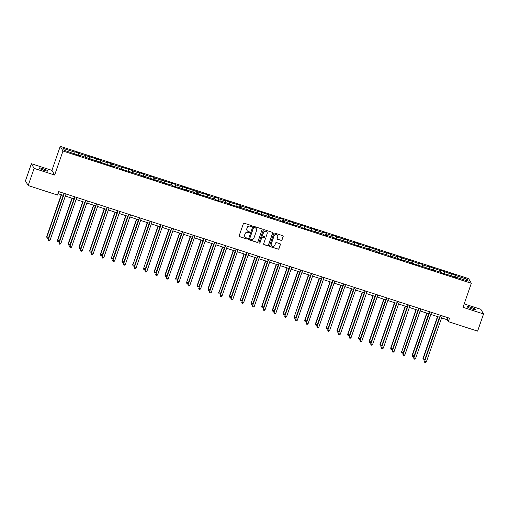 <?xml version="1.0" encoding="UTF-8"?>
<svg xmlns="http://www.w3.org/2000/svg" width="509" height="509" viewBox="0 0 509 509"><rect width="100%" height="100%" fill="white"/><g stroke="black" fill="none" stroke-linecap="round" stroke-linejoin="round"><path stroke-width="0.76" d="M251.758 226.193A0.503 0.496 149.7 0 0 251.452 225.563L244.263 223.235A0.719 0.706 149.7 0 0 243.353 223.693L239.154 235.82A0.719 0.706 149.7 0 0 239.599 236.71L246.782 239.039A0.503 0.496 149.7 0 0 247.38 238.314A0.503 0.496 149.7 0 0 247.113 238.097L246.178 237.792A2.303 2.252 149.7 0 1 244.765 234.935L245.115 233.924A2.303 2.252 149.7 0 1 248.023 232.473L248.952 232.772A0.503 0.496 149.7 0 0 249.55 232.047A0.503 0.496 149.7 0 0 249.283 231.83L248.347 231.531A2.303 2.252 149.7 0 1 246.935 228.675L247.285 227.663A2.303 2.252 149.7 0 1 250.193 226.206L251.122 226.511A0.503 0.496 149.7 0 0 251.758 226.193M247.075 230.469A2.303 2.252 149.7 0 1 246.859 228.547L247.209 227.536A2.303 2.252 149.7 0 1 250.116 226.079L251.052 226.384A0.503 0.496 149.7 0 0 251.681 225.722M239.173 236.335A0.719 0.706 149.7 0 0 239.523 236.583L246.712 238.912A0.503 0.496 149.7 0 0 247.342 238.25M244.905 236.736A2.303 2.252 149.7 0 1 244.689 234.808L245.039 233.803A2.303 2.252 149.7 0 1 247.947 232.346L248.882 232.645A0.503 0.496 149.7 0 0 249.512 231.989M471.035 307.366A4.689 0.617 19.1 0 0 467.077 306.634A4.689 0.617 19.1 0 0 471.977 308.976A4.689 0.617 19.1 0 0 475.94 309.707A4.689 0.617 19.1 0 0 471.035 307.366M42.966 168.702A4.689 0.617 19.1 0 0 39.002 167.976A4.689 0.617 19.1 0 0 43.908 170.318A4.689 0.617 19.1 0 0 47.865 171.043A4.689 0.617 19.1 0 0 42.966 168.702M281.07 240.445A0.719 0.706 149.7 0 0 281.98 239.987L283.157 236.583A0.719 0.706 149.7 0 0 282.718 235.692L274.733 233.109A0.719 0.706 149.7 0 0 273.823 233.561L269.624 245.688A0.719 0.706 149.7 0 0 270.069 246.579L278.048 249.168A0.719 0.706 149.7 0 0 278.957 248.71L280.383 244.6A0.719 0.706 149.7 0 0 279.937 243.709L276.527 242.602A0.719 0.706 149.7 0 0 275.617 243.06L274.911 245.096A1.921 1.883 149.7 0 1 271.437 245.478A1.921 1.883 149.7 0 1 271.291 243.926L274.052 235.941A1.921 1.883 149.7 0 1 277.526 235.559A1.921 1.883 149.7 0 1 277.672 237.111L277.214 238.441A0.719 0.706 149.7 0 0 277.653 239.338L281 240.318A0.719 0.706 149.7 0 0 281.91 239.86L283.087 236.462A0.719 0.706 149.7 0 0 283.061 235.941M463.012 307.315L483.55 313.964L477.607 331.124L448.321 321.637L449.511 318.208L58.65 191.594L57.46 195.03L28.173 185.543L34.116 168.384L54.654 175.032L62.97 151.014L471.334 283.29L463.012 307.315M262.122 229.769A0.719 0.706 149.7 0 0 261.677 228.878L253.698 226.295A0.719 0.706 149.7 0 0 252.788 226.747L248.589 238.874A0.719 0.706 149.7 0 0 249.035 239.764L257.013 242.354A0.719 0.706 149.7 0 0 257.923 241.896L262.052 229.648A0.719 0.706 149.7 0 0 262.027 229.126M264.216 229.699L272.2 232.289A0.719 0.706 149.7 0 1 272.639 233.179L268.44 245.306A0.719 0.706 149.7 0 1 267.53 245.758L264.114 244.651A0.719 0.706 149.7 0 1 263.675 243.76L265.374 238.842A0.719 0.706 149.7 0 0 264.934 237.951L262.669 237.213A0.719 0.706 149.7 0 0 261.76 237.671L259.984 242.793A0.503 0.496 149.7 0 1 259.075 242.888A0.503 0.496 149.7 0 1 259.036 242.481L263.306 230.157A0.719 0.706 149.7 0 1 264.216 229.699M62.97 151.014L60.247 146.344L468.611 278.627L471.334 283.29M454.435 277.081L455.154 275.006L451.019 273.67L451.286 274.128L440.266 270.184L440.539 270.648L429.52 266.703L429.787 267.168L423.17 265.024L422.903 264.559L418.767 263.223L419.034 263.681L408.021 259.743L408.288 260.201L397.268 256.256L397.535 256.721L390.925 254.576L390.651 254.112L386.516 252.776L386.789 253.234L365.017 245.809L365.29 246.273L354.27 242.329L354.538 242.787L347.921 240.649L347.653 240.184L337.174 237.162L336.901 236.704L332.765 235.362L333.039 235.826L326.422 233.682L326.154 233.224L322.019 231.881L322.286 232.346L315.669 230.202L315.402 229.737L311.266 228.401L311.54 228.859L300.52 224.921L300.787 225.379L289.767 221.434L290.035 221.899L283.424 219.754L283.15 219.29L279.021 217.954L279.288 218.412L257.516 210.987L257.789 211.451L246.77 207.507L247.037 207.965L240.42 205.827L240.153 205.362L229.674 202.34L229.4 201.882L225.271 200.54L225.538 201.004L218.921 198.86L218.654 198.402L214.518 197.059L214.785 197.524L208.168 195.38L207.901 194.915L203.765 193.579L204.039 194.037L182.267 186.612L182.534 187.077L175.923 184.932L175.65 184.468L154.424 177.965L154.151 177.507L150.015 176.165L150.289 176.629L143.672 174.485L143.404 174.027L139.269 172.685L139.536 173.143L132.919 171.005L132.652 170.54L111.42 164.038L111.153 163.58L107.017 162.237L107.284 162.702L100.674 160.558L100.4 160.093L79.169 153.591L78.901 153.133L74.766 151.79L75.039 152.255L63.32 148.456L64.439 150.378L80.562 155.97L80.288 155.512L80.117 155.824M455.154 275.006L455.421 275.471L467.135 279.263L468.255 281.178L456.541 277.386L456.808 277.844L452.673 276.508L452.406 276.043L441.927 273.028L441.659 272.563L409.675 262.58L409.408 262.116L402.791 259.972L403.058 260.436L392.038 256.491L392.312 256.956L388.176 255.613L387.909 255.155L377.423 252.133L377.156 251.669L370.539 249.531L370.813 249.989L359.793 246.044L360.06 246.509L338.288 239.084L338.561 239.542L334.426 238.206L334.159 237.741L327.541 235.597L327.809 236.061L323.673 234.719L323.406 234.261L302.174 227.758L301.907 227.294L295.29 225.156L295.557 225.614L284.544 221.669L284.811 222.134L280.675 220.791L280.408 220.333L269.923 217.311L269.655 216.847L263.038 214.709L263.312 215.167L252.292 211.222L252.559 211.687L248.424 210.344L248.157 209.886L226.925 203.384L226.658 202.919L220.041 200.775L220.308 201.24L216.172 199.897L215.905 199.439L194.673 192.936L194.406 192.472L187.789 190.334L188.056 190.792L177.043 186.848L177.31 187.312L173.175 185.97L172.907 185.511L162.422 182.489L162.155 182.025L155.538 179.887L155.811 180.345L144.791 176.4L145.059 176.865L140.923 175.522L140.656 175.064L119.424 168.562L119.157 168.097L112.54 165.953L112.807 166.418L80.288 155.512M450.993 275.585L451.286 274.128M444.306 273.797L444.669 271.984M440.24 272.105L440.539 270.648M433.553 270.311L433.923 268.504M435.042 270.419L434.864 270.737M429.494 268.625L429.787 267.168M422.807 266.831L423.17 265.024M424.29 266.939L424.118 267.257M418.742 265.144L419.034 263.681M412.055 263.35L412.424 261.537M413.543 263.458L413.365 263.777M407.995 261.658L408.288 260.201M401.308 259.87L401.671 258.057M402.791 259.972L402.613 260.29M397.243 258.178L397.535 256.721M390.556 256.383L390.925 254.576M392.038 256.491L391.866 256.81M386.49 254.697L386.789 253.234M379.809 252.903L380.172 251.096M381.292 253.011L381.114 253.329M375.744 251.211L376.036 249.754M369.057 249.423L369.419 247.609M364.991 247.73L365.29 246.273M358.304 245.936L358.673 244.129M359.793 246.044L359.615 246.362M354.245 244.25L354.538 242.787M347.558 242.456L347.921 240.649M349.04 242.564L348.862 242.882M343.492 240.77L343.785 239.306M336.805 238.976L337.174 237.162M332.74 237.283L333.039 235.826M326.059 235.489L326.422 233.682M327.541 235.597L327.363 235.915M321.993 233.803L322.286 232.346M315.306 232.009L315.669 230.202M316.789 232.117L316.617 232.435M311.241 230.322L311.54 228.859M304.554 228.528L304.923 226.715M306.043 228.636L305.864 228.955M300.495 226.836L300.787 225.379M293.808 225.048L294.17 223.235M289.742 223.356L290.035 221.899M283.055 221.561L283.424 219.754M284.544 221.669L284.366 221.988M278.989 219.875L279.288 218.412M272.309 218.081L272.671 216.274M273.791 218.189L273.613 218.507M268.243 216.389L268.536 214.932M261.556 214.601L261.919 212.787M257.49 212.908L257.789 211.451M250.803 211.114L251.172 209.307M252.292 211.222L252.114 211.54M246.744 209.428L247.037 207.965M240.057 207.634L240.42 205.827M241.54 207.742L241.368 208.06M235.991 205.948L236.284 204.484M229.304 204.154L229.674 202.34M225.245 202.461L225.538 201.004M218.558 200.673L218.921 198.86M220.041 200.775L219.863 201.093M214.493 198.981L214.785 197.524M207.806 197.187L208.168 195.38M209.288 197.295L209.116 197.613M203.74 195.501L204.039 194.037M197.053 193.706L197.422 191.893M198.542 193.814L198.364 194.133M192.994 192.014L193.286 190.557M186.307 190.226L186.669 188.413M182.241 188.534L182.534 187.077M175.554 186.739L175.923 184.932M177.043 186.848L176.865 187.166M171.495 185.053L171.787 183.59M164.808 183.259L165.171 181.452M166.29 183.367L166.112 183.685M160.742 181.567L161.035 180.11M154.055 179.779L154.424 177.965M149.99 178.086L150.289 176.629M143.303 176.292L143.672 174.485M144.791 176.4L144.613 176.718M139.243 174.606L139.536 173.143M132.556 172.812L132.919 171.005M134.039 172.92L133.867 173.238M128.491 171.126L128.783 169.662M121.804 169.332L122.173 167.518M117.744 167.639L118.037 166.182M111.057 165.851L111.42 164.038M112.54 165.953L112.362 166.271M106.992 164.159L107.284 162.702M100.305 162.365L100.674 160.558M101.787 162.473L101.615 162.791M96.239 160.679L96.538 159.215M89.559 158.884L89.921 157.071M91.041 158.993L90.863 159.311M85.493 157.192L85.786 155.735M78.806 155.404L79.169 153.591M74.74 153.712L75.039 152.255M54.654 175.032L51.924 170.369L31.393 163.713L34.116 168.384M31.393 163.713L25.45 180.873L28.173 185.543M483.55 313.964L480.827 309.3L464.195 303.911M51.924 170.369L60.247 146.344M441.589 317.921L447.22 319.741L448.321 321.637M57.937 193.649L63.351 195.399M65.343 196.048L74.104 198.885M76.089 199.528L84.857 202.366M86.842 203.008L95.603 205.846M97.588 206.495L106.356 209.333M108.341 209.975L117.102 212.813M119.093 213.456L127.854 216.293M129.84 216.936L138.607 219.78M140.592 220.422L149.353 223.26M151.338 223.903L160.106 226.74M162.091 227.383L170.852 230.221M172.844 230.87L181.605 233.707M183.59 234.35L192.357 237.188M194.343 237.83L203.104 240.668M205.089 241.311L213.856 244.155M215.841 244.797L224.603 247.635M226.588 248.277L235.355 251.115M237.34 251.758L246.101 254.602M248.093 255.244L256.854 258.082M258.839 258.725L267.607 261.562M269.592 262.205L278.353 265.043M280.338 265.692L289.106 268.529M291.091 269.172L299.852 272.01M301.843 272.652L310.605 275.49M312.59 276.132L321.357 278.977M323.342 279.619L332.103 282.457M334.089 283.099L342.856 285.937M344.841 286.58L353.602 289.424M355.594 290.066L364.355 292.904M366.34 293.547L375.108 296.384M377.093 297.027L385.854 299.865M387.839 300.514L396.606 303.351M398.592 303.994L407.353 306.832M409.344 307.474L418.105 310.312M420.09 310.954L428.858 313.798M430.843 314.441L439.604 317.279M465.601 280.319L467.135 279.263M455.059 277.278L455.421 275.471M456.541 277.386L456.363 277.704M447.926 317.692L447.22 319.741M78.182 155.2L78.901 153.133M88.935 158.681L89.654 156.613M99.688 162.167L100.4 160.093M110.434 165.648L111.153 163.58M121.187 169.128L121.899 167.06M131.933 172.615L132.652 170.54M142.685 176.095L143.404 174.027M153.438 179.575L154.151 177.507M164.184 183.055L164.903 180.988M174.937 186.542L175.65 184.468M185.683 190.022L186.402 187.955M196.436 193.503L197.155 191.435M207.188 196.989L207.901 194.915M217.935 200.47L218.654 198.402M228.687 203.95L229.4 201.882M239.434 207.437L240.153 205.362M250.186 210.917L250.905 208.849M260.939 214.397L261.651 212.329M271.685 217.877L272.404 215.81M282.438 221.364L283.15 219.29M293.184 224.844L293.903 222.777M303.937 228.325L304.656 226.257M314.689 231.811L315.402 229.737M325.436 235.292L326.154 233.224M336.188 238.772L336.901 236.704M346.934 242.259L347.653 240.184M357.687 245.739L358.406 243.671M368.433 249.219L369.152 247.151M379.186 252.699L379.905 250.632M389.939 256.186L390.651 254.112M400.685 259.666L401.404 257.599M411.437 263.147L412.15 261.079M422.184 266.633L422.903 264.559M432.936 270.114L433.655 268.046M443.689 273.594L444.402 271.526M248.615 239.389A0.719 0.706 149.7 0 0 248.958 239.644L256.943 242.227A0.719 0.706 149.7 0 0 257.853 241.769L262.052 229.648M254.118 227.478A0.503 0.496 149.7 0 0 253.482 227.797L249.792 238.441A0.503 0.496 149.7 0 0 250.104 239.065L251.083 239.383A2.303 2.252 149.7 0 0 253.997 237.926L256.517 230.653A2.303 2.252 149.7 0 0 255.098 227.797L254.042 227.351A0.503 0.496 149.7 0 0 253.406 227.669L253.482 227.797M249.798 238.778A0.503 0.496 149.7 0 1 249.722 238.314L253.406 227.669M256.301 228.726A2.303 2.252 149.7 0 0 255.022 227.669L255.098 227.797M254.042 227.351L255.022 227.669M263.694 244.275A0.719 0.706 149.7 0 0 264.044 244.53L267.46 245.631A0.719 0.706 149.7 0 0 268.37 245.179L272.57 233.052A0.719 0.706 149.7 0 0 272.544 232.537M265.278 238.199A0.719 0.706 149.7 0 0 264.858 237.824L262.593 237.092A0.719 0.706 149.7 0 0 261.683 237.544L259.984 242.793M259.043 242.825A0.503 0.496 149.7 0 0 259.908 242.666M267.142 233.739A1.921 1.883 149.7 0 0 265.157 231.271A1.921 1.883 149.7 0 0 263.522 232.568L262.549 235.381A0.719 0.706 149.7 0 0 262.994 236.271L265.259 237.009A0.719 0.706 149.7 0 0 266.169 236.551L267.142 233.739M266.958 232.123A1.921 1.883 149.7 0 0 263.452 232.441L263.522 232.568M262.574 235.896A0.719 0.706 149.7 0 1 262.479 235.253L263.452 232.441M277.233 238.963A0.719 0.706 149.7 0 0 277.583 239.211L281 240.318M277.488 235.495A1.921 1.883 149.7 0 0 273.982 235.813L274.052 235.941M271.405 245.414A1.921 1.883 149.7 0 1 271.214 243.798L273.982 235.813M269.649 246.203A0.719 0.706 149.7 0 0 269.993 246.458L277.978 249.041A0.719 0.706 149.7 0 0 278.887 248.583L280.313 244.479A0.719 0.706 149.7 0 0 280.287 243.957M61.245 194.718L46.688 236.749L48.597 237.627L63.231 195.361M61.506 194.801L46.873 237.067L47.025 238.034L46.688 236.749M48.597 237.627L47.712 238.257L47.025 238.034M64.064 193.35L48.349 239.586L64.331 193.433M50.067 240.146L49.188 240.776L48.501 240.553L48.349 239.586L50.067 240.146L66.049 193.993M48.501 240.553L48.164 239.275M71.992 198.198L57.441 240.235L59.343 241.107L73.983 198.847M72.259 198.287L57.625 240.547L57.778 241.514L57.441 240.235M59.343 241.107L58.465 241.737L57.778 241.514M82.744 201.685L68.187 243.716L70.096 244.587L84.729 202.327M83.005 201.768L68.371 244.027L68.524 244.994L68.187 243.716M70.096 244.587L69.218 245.217L68.524 244.994M74.817 196.83L59.095 243.073L75.078 196.919M60.819 243.626L59.935 244.256L59.248 244.034L59.095 243.073L60.819 243.626L76.802 197.473M59.248 244.034L58.91 242.755M85.563 200.317L69.848 246.553L85.83 200.4M71.572 247.113L70.687 247.743L70 247.52L69.848 246.553L71.572 247.113L87.548 200.96M70 247.52L69.663 246.235M93.497 205.165L78.94 247.196L80.848 248.074L95.482 205.808M93.758 205.248L79.124 247.514L79.277 248.475L78.94 247.196M80.848 248.074L79.964 248.704L79.277 248.475M104.243 208.645L89.692 250.683L91.595 251.554L106.228 209.288M104.51 208.735L89.87 250.994L90.023 251.961L89.692 250.683M91.595 251.554L90.717 252.184L90.023 251.961M114.996 212.132L100.438 254.163L102.347 255.034L116.981 212.775M115.257 212.215L100.623 254.475L100.776 255.442L100.438 254.163M102.347 255.034L101.463 255.664L100.776 255.442M96.316 203.797L80.594 250.034L96.576 203.88M82.318 250.593L81.44 251.223L80.746 251.001L80.594 250.034L82.318 250.593L98.301 204.44M80.746 251.001L80.409 249.722M107.062 207.278L91.346 253.52L107.329 207.367M93.071 254.074L92.186 254.704L91.499 254.481L91.346 253.52L93.071 254.074L109.053 207.92M91.499 254.481L91.162 253.202M117.814 210.758L102.099 257L118.075 210.847M103.817 257.56L102.939 258.19L102.252 257.968L102.099 257L103.817 257.56L119.8 211.407M102.252 257.968L101.915 256.682M125.742 215.612L111.376 257.961L113.093 258.515L127.734 216.255M126.009 215.695L111.376 257.961L111.528 258.922L111.191 257.643M113.093 258.515L112.215 259.145L111.528 258.922M128.567 214.244L112.845 260.481L128.828 214.327M114.57 261.041L113.685 261.671L112.998 261.448L112.845 260.481L114.57 261.041L130.552 214.887M112.998 261.448L112.661 260.169M136.495 219.093L121.937 261.123L123.846 262.001L138.48 219.735M136.756 219.182L122.122 261.441L122.275 262.409L121.937 261.123M123.846 262.001L122.968 262.631L122.275 262.409M139.313 217.725L123.598 263.967L139.581 217.807M125.322 264.521L124.438 265.151L123.751 264.928L123.598 263.967L125.322 264.521L141.298 218.367M123.751 264.928L123.413 263.649M147.247 222.573L132.874 264.922L134.599 265.482L149.232 223.222M147.508 222.662L132.874 264.922L133.027 265.889L132.69 264.61M134.599 265.482L133.714 266.112L133.027 265.889M150.066 221.205L134.344 267.448L150.327 221.294M136.068 268.008L135.19 268.637L134.497 268.408L134.344 267.448L136.068 268.008L152.051 221.848M134.497 268.408L134.16 267.13M157.994 226.06L143.621 268.408L145.345 268.962L159.979 226.702M158.261 226.142L143.621 268.408L143.773 269.369L143.443 268.09M145.345 268.962L144.467 269.592L143.773 269.369M160.812 224.692L145.097 270.928L161.079 224.774M146.821 271.488L145.937 272.118L145.25 271.895L145.097 270.928L146.821 271.488L162.804 225.334M145.25 271.895L144.912 270.616M168.746 229.54L154.189 271.571L156.098 272.449L170.731 230.183M169.007 229.623L154.373 271.889L154.526 272.856L154.189 271.571M156.098 272.449L155.213 273.078L154.526 272.856M171.565 228.172L155.849 274.408L171.826 228.255M157.567 274.968L156.689 275.598L156.002 275.375L155.849 274.408L157.567 274.968L173.55 228.815M156.002 275.375L155.665 274.096M179.492 233.02L164.941 275.057L166.844 275.929L181.484 233.663M179.76 233.109L165.126 275.369L165.279 276.336L164.941 275.057M166.844 275.929L165.966 276.559L165.279 276.336M182.317 231.652L166.596 277.895L182.578 231.741M168.32 278.448L167.436 279.078L166.748 278.856L166.596 277.895L168.32 278.448L184.303 232.295M166.748 278.856L166.411 277.577M190.245 236.507L175.688 278.538L177.596 279.409L192.23 237.149M190.506 236.59L175.872 278.849L176.025 279.816L175.688 278.538M177.596 279.409L176.718 280.039L176.025 279.816M193.064 235.139L177.348 281.375L193.331 235.222M179.066 281.935L178.188 282.565L177.501 282.342L177.348 281.375L179.066 281.935L195.049 235.782M177.501 282.342L177.164 281.057M200.991 239.987L186.625 282.336L188.349 282.889L202.983 240.63M201.259 240.07L186.625 282.336L186.778 283.297L186.44 282.018M188.349 282.889L187.465 283.526L186.778 283.297M203.816 238.619L188.095 284.855L204.077 238.702M189.819 285.415L188.941 286.045L188.247 285.823L188.095 284.855L189.819 285.415L205.801 239.262M188.247 285.823L187.91 284.544M211.744 243.467L197.187 285.504L199.095 286.376L213.729 244.11M212.011 243.556L197.371 285.816L197.524 286.783L197.187 285.504M199.095 286.376L198.217 287.006L197.524 286.783M214.563 242.099L198.847 288.342L214.83 242.189M200.571 288.896L199.687 289.526L199 289.303L198.847 288.342L200.571 288.896L216.554 242.742M199 289.303L198.663 288.024M222.497 246.954L207.939 288.985L209.848 289.856L224.482 247.597M222.757 247.037L208.124 289.297L208.276 290.264L207.939 288.985M209.848 289.856L208.964 290.486L208.276 290.264M225.315 245.58L209.593 291.822L225.576 245.669M211.318 292.382L210.44 293.012L209.746 292.79L209.593 291.822L211.318 292.382L227.3 246.229M209.746 292.79L209.415 291.504M233.243 250.434L218.876 292.783L220.594 293.337L235.228 251.077M233.51 250.517L218.876 292.783L219.029 293.744L218.692 292.465M220.594 293.337L219.716 293.967L219.029 293.744M236.068 249.066L220.346 295.303L236.329 249.149M222.07 295.863L221.186 296.493L220.499 296.27L220.346 295.303L222.07 295.863L238.053 249.709M220.499 296.27L220.162 294.991M243.996 253.915L229.438 295.945L231.347 296.823L245.981 254.557M244.256 254.004L229.623 296.263L229.775 297.231L229.438 295.945M231.347 296.823L230.462 297.453L229.775 297.231M246.814 252.547L231.099 298.783L247.081 252.629M232.817 299.343L231.939 299.973L231.251 299.75L231.099 298.783L232.817 299.343L248.799 253.189M231.251 299.75L230.914 298.471M254.742 257.395L240.375 299.744L242.099 300.304L256.733 258.044M255.009 257.484L240.375 299.744L240.528 300.711L240.191 299.432M242.099 300.304L241.215 300.934L240.528 300.711M257.567 256.027L241.845 302.27L257.828 256.116M243.569 302.83L242.691 303.459L241.998 303.23L241.845 302.27L243.569 302.83L259.552 256.67M241.998 303.23L241.66 301.952M265.494 260.882L251.122 303.23L252.846 303.784L267.479 261.524M265.755 260.964L251.122 303.23L251.274 304.191L250.937 302.912M252.846 303.784L251.968 304.414L251.274 304.191M268.313 259.514L252.598 305.75L268.58 259.596M254.322 306.31L253.437 306.94L252.75 306.717L252.598 305.75L254.322 306.31L270.304 260.156M252.75 306.717L252.413 305.438M276.247 264.362L261.69 306.393L263.598 307.271L278.232 265.004M276.508 264.445L261.874 306.711L262.027 307.678L261.69 306.393M263.598 307.271L262.714 307.9L262.027 307.678M279.066 262.994L263.344 309.23L279.326 263.077M265.068 309.79L264.19 310.42L263.497 310.197L263.344 309.23L265.068 309.79L281.051 263.637M263.497 310.197L263.159 308.918M286.993 267.842L272.442 309.879L274.345 310.751L288.978 268.485M287.261 267.931L272.627 310.191L272.779 311.158L272.442 309.879M274.345 310.751L273.467 311.381L272.779 311.158M289.818 266.474L274.096 312.717L290.079 266.563M275.821 313.27L274.936 313.9L274.249 313.678L274.096 312.717L275.821 313.27L291.803 267.117M274.249 313.678L273.912 312.399M297.746 271.329L283.189 313.359L285.097 314.231L299.731 271.971M298.007 271.412L283.373 313.671L283.526 314.638L283.189 313.359M285.097 314.231L284.213 314.861L283.526 314.638M300.564 269.961L284.849 316.197L300.832 270.044M286.567 316.757L285.689 317.387L285.002 317.164L284.849 316.197L286.567 316.757L302.55 270.603M285.002 317.164L284.665 315.879M308.492 274.809L294.126 317.158L295.844 317.711L310.484 275.452M308.759 274.892L294.126 317.158L294.278 318.119L293.941 316.84M295.844 317.711L294.966 318.348L294.278 318.119M311.317 273.441L295.595 319.677L311.578 273.524M297.32 320.237L296.442 320.867L295.748 320.645L295.595 319.677L297.32 320.237L313.302 274.084M295.748 320.645L295.411 319.366M319.245 278.289L304.687 320.32L306.596 321.198L321.23 278.932M319.506 278.378L304.872 320.638L305.025 321.605L304.687 320.32M306.596 321.198L305.718 321.828L305.025 321.605M322.063 276.921L306.348 323.164L322.331 277.011M308.072 323.718L307.188 324.348L306.501 324.125L306.348 323.164L308.072 323.718L324.048 277.564M306.501 324.125L306.163 322.846M329.997 281.776L315.44 323.807L317.349 324.678L331.983 282.419M330.258 281.859L315.625 324.118L315.777 325.086L315.44 323.807M317.349 324.678L316.464 325.308L315.777 325.086M332.816 280.402L317.094 326.644L333.077 280.491M318.819 327.204L317.94 327.834L317.247 327.611L317.094 326.644L318.819 327.204L334.801 281.051M317.247 327.611L316.91 326.326M340.744 285.256L326.377 327.605L328.095 328.159L342.729 285.899M341.011 285.339L326.377 327.605L326.524 328.566L326.193 327.287M328.095 328.159L327.217 328.789L326.524 328.566M343.562 283.888L327.847 330.125L343.829 283.971M329.571 330.685L328.687 331.314L328 331.092L327.847 330.125L329.571 330.685L345.554 284.531M328 331.092L327.662 329.813M351.496 288.737L336.939 330.767L338.848 331.645L353.481 289.379M351.757 288.826L337.123 331.085L337.276 332.053L336.939 330.767M338.848 331.645L337.963 332.275L337.276 332.053M354.315 287.369L338.6 333.605L354.582 287.451M340.317 334.165L339.439 334.795L338.752 334.572L338.6 333.605L340.317 334.165L356.3 288.011M338.752 334.572L338.415 333.293M362.243 292.217L347.692 334.254L349.594 335.126L364.234 292.866M362.51 292.306L347.876 334.566L348.029 335.533L347.692 334.254M349.594 335.126L348.716 335.755L348.029 335.533M365.068 290.849L349.346 337.092L365.328 290.938M351.07 337.645L350.186 338.281L349.498 338.052L349.346 337.092L351.07 337.645L367.053 291.492M349.498 338.052L349.161 336.773M372.995 295.704L358.622 338.052L360.347 338.606L374.98 296.346M373.256 295.786L358.622 338.052L358.775 339.013L358.438 337.734M360.347 338.606L359.469 339.236L358.775 339.013M375.814 294.336L360.098 340.572L376.081 294.418M361.823 341.132L360.938 341.762L360.251 341.539L360.098 340.572L361.823 341.132L377.799 294.978M360.251 341.539L359.914 340.26M383.748 299.184L369.19 341.215L371.099 342.093L385.733 299.826M384.009 299.267L369.375 341.533L369.528 342.5L369.19 341.215M371.099 342.093L370.215 342.722L369.528 342.5M386.566 297.816L370.845 344.052L386.827 297.899M372.569 344.612L371.691 345.242L370.997 345.019L370.845 344.052L372.569 344.612L388.552 298.459M370.997 345.019L370.66 343.74M394.494 302.664L379.943 344.701L381.845 345.573L396.479 303.307M394.761 302.753L380.121 345.013L380.274 345.98L379.943 344.701M381.845 345.573L380.967 346.203L380.274 345.98M397.313 301.296L381.597 347.539L397.58 301.385M383.322 348.092L382.437 348.722L381.75 348.5L381.597 347.539L383.322 348.092L399.304 301.939M381.75 348.5L381.413 347.221M405.247 306.151L390.689 348.181L392.598 349.053L407.232 306.793M405.508 306.233L390.874 348.493L391.027 349.46L390.689 348.181M392.598 349.053L391.714 349.683L391.027 349.46M408.065 304.783L392.35 351.019L408.326 304.866M394.068 351.579L393.19 352.209L392.503 351.986L392.35 351.019L394.068 351.579L410.05 305.425M392.503 351.986L392.165 350.701M415.993 309.631L401.626 351.98L403.344 352.533L417.984 310.274M416.26 309.714L401.626 351.98L401.779 352.941L401.442 351.662M403.344 352.533L402.466 353.163L401.779 352.941M418.818 308.263L403.096 354.499L419.079 308.346M404.82 355.059L403.936 355.689L403.249 355.467L403.096 354.499L404.82 355.059L420.803 308.906M403.249 355.467L402.912 354.188M426.746 313.111L412.188 355.142L414.097 356.02L428.731 313.754M427.006 313.2L412.373 355.46L412.525 356.427L412.188 355.142M414.097 356.02L413.219 356.65L412.525 356.427M429.564 311.743L413.849 357.986L429.831 311.832M415.567 358.54L414.689 359.169L414.002 358.947L413.849 357.986L415.567 358.54L431.549 312.386M414.002 358.947L413.664 357.668M437.498 316.598L422.941 358.629L424.85 359.5L439.483 317.241M437.759 316.681L423.125 358.94L423.278 359.908L422.941 358.629M424.85 359.5L423.965 360.13L423.278 359.908M440.317 315.224L424.595 361.466L440.578 315.313M426.319 362.026L425.441 362.656L424.748 362.433L424.595 361.466L426.319 362.026L442.302 315.873M424.748 362.433L424.411 361.148"/></g></svg>
